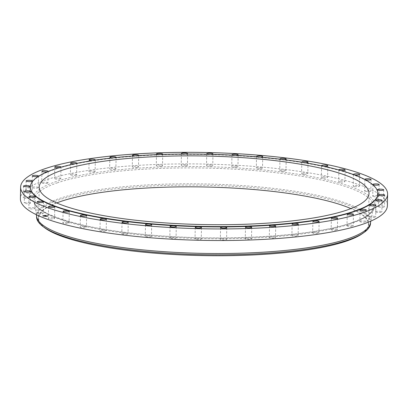 <?xml version="1.0" encoding="UTF-8"?>
<svg xmlns="http://www.w3.org/2000/svg" width="408" height="408" viewBox="0 0 408 408"><rect width="100%" height="100%" fill="white"/><g stroke="black" fill="none" stroke-linecap="round" stroke-linejoin="round"><path stroke-width="0.31" stroke-dasharray="2.04 1.53" d="M53.035 217.841A3.116 0.648 1.1 0 0 49.914 217.775A3.116 0.648 1.1 0 0 48.338 218.311A3.116 0.648 1.1 0 0 49.873 218.897A3.116 0.648 1.1 0 0 52.994 218.958A3.116 0.648 1.1 0 0 54.57 218.428A3.116 0.648 1.1 0 0 53.035 217.841M377.869 193.968A173.793 36.133 1.1 0 0 250.124 156.626A173.793 36.133 1.1 0 0 54.366 169.549A173.793 36.133 1.1 0 0 30.355 187.292M353.532 174.583A3.116 0.648 1.1 0 0 354.399 174.91M338.992 169.978A3.116 0.648 1.1 0 0 340.685 170.452M321.688 165.837A3.116 0.648 1.1 0 0 323.937 166.342A3.116 0.648 1.1 0 0 324.11 166.352M301.956 162.221A3.116 0.648 1.1 0 0 304.592 162.71A3.116 0.648 1.1 0 0 305.026 162.721M280.214 159.196A3.116 0.648 1.1 0 0 283.203 159.645A3.116 0.648 1.1 0 0 283.82 159.64M256.907 156.825A3.116 0.648 1.1 0 0 260.202 157.213A3.116 0.648 1.1 0 0 260.926 157.177M232.529 155.157A3.116 0.648 1.1 0 0 236.059 155.458A3.116 0.648 1.1 0 0 236.819 155.397M207.59 154.219A3.116 0.648 1.1 0 0 211.268 154.423A3.116 0.648 1.1 0 0 211.992 154.331M182.611 154.03A3.116 0.648 1.1 0 0 186.329 154.122A3.116 0.648 1.1 0 0 186.966 154.01M158.115 154.591A3.116 0.648 1.1 0 0 161.752 154.566A3.116 0.648 1.1 0 0 162.267 154.443M134.614 155.887A3.116 0.648 1.1 0 0 138.037 155.744A3.116 0.648 1.1 0 0 138.414 155.626M112.588 157.886A3.116 0.648 1.1 0 0 115.668 157.631A3.116 0.648 1.1 0 0 115.903 157.534M92.494 160.543A3.116 0.648 1.1 0 0 95.1 160.191A3.116 0.648 1.1 0 0 95.207 160.13M74.746 163.786A3.116 0.648 1.1 0 0 76.75 163.368A3.116 0.648 1.1 0 0 76.755 163.363M59.696 167.54A3.116 0.648 1.1 0 0 60.925 167.188M387.376 205.739A183.524 38.158 1.1 0 0 252.476 166.306A183.524 38.158 1.1 0 0 45.757 179.954A183.524 38.158 1.1 0 0 20.4 198.691M56.702 202.944A164.919 34.287 1.1 0 0 38.633 218.086A164.919 34.287 1.1 0 0 159.859 253.521A164.919 34.287 1.1 0 0 345.627 241.256A164.919 34.287 1.1 0 0 368.414 224.415A164.919 34.287 1.1 0 0 350.941 208.595M362.11 233.815A165.266 34.359 1.1 0 0 269.137 190.913A165.266 34.359 1.1 0 0 61.118 201.2A165.266 34.359 1.1 0 0 44.569 227.72M370.525 223.151A167.005 34.721 1.1 0 0 247.763 187.272A167.005 34.721 1.1 0 0 59.65 199.685A167.005 34.721 1.1 0 0 36.572 216.74M370.408 223.161A167.005 34.721 1.1 0 0 370.546 221.87A167.005 34.721 1.1 0 0 247.789 185.987A167.005 34.721 1.1 0 0 59.675 198.4A167.005 34.721 1.1 0 0 36.598 215.455A167.005 34.721 1.1 0 0 36.689 216.75M340.624 182.055A3.116 0.648 1.1 0 0 344.918 181.535A3.116 0.648 1.1 0 0 342.985 180.897A3.116 0.648 1.1 0 0 338.691 181.417A3.116 0.648 1.1 0 0 340.624 182.055M84.063 226.501A3.116 0.648 1.1 0 0 80.187 227.057A3.116 0.648 1.1 0 0 82.543 227.73A3.116 0.648 1.1 0 0 86.414 227.179A3.116 0.648 1.1 0 0 84.063 226.501M323.717 177.929A3.116 0.648 1.1 0 0 327.588 177.373A3.116 0.648 1.1 0 0 325.237 176.7A3.116 0.648 1.1 0 0 321.361 177.256A3.116 0.648 1.1 0 0 323.717 177.929M103.408 230.138A3.116 0.648 1.1 0 0 99.97 230.714A3.116 0.648 1.1 0 0 102.765 231.412A3.116 0.648 1.1 0 0 106.197 230.836A3.116 0.648 1.1 0 0 103.408 230.138M304.373 174.292A3.116 0.648 1.1 0 0 307.805 173.716A3.116 0.648 1.1 0 0 305.016 173.018A3.116 0.648 1.1 0 0 301.578 173.599A3.116 0.648 1.1 0 0 304.373 174.292M124.797 233.203A3.116 0.648 1.1 0 0 121.803 233.789A3.116 0.648 1.1 0 0 125.042 234.498A3.116 0.648 1.1 0 0 128.03 233.911A3.116 0.648 1.1 0 0 124.797 233.203M282.979 171.233A3.116 0.648 1.1 0 0 285.972 170.641A3.116 0.648 1.1 0 0 282.734 169.932A3.116 0.648 1.1 0 0 279.745 170.524A3.116 0.648 1.1 0 0 282.979 171.233M147.798 235.635A3.116 0.648 1.1 0 0 145.248 236.222A3.116 0.648 1.1 0 0 148.925 236.926A3.116 0.648 1.1 0 0 151.475 236.339A3.116 0.648 1.1 0 0 147.798 235.635M259.978 168.795A3.116 0.648 1.1 0 0 262.528 168.208A3.116 0.648 1.1 0 0 258.851 167.504A3.116 0.648 1.1 0 0 256.3 168.091A3.116 0.648 1.1 0 0 259.978 168.795M171.941 237.385A3.116 0.648 1.1 0 0 169.82 237.961A3.116 0.648 1.1 0 0 173.925 238.649A3.116 0.648 1.1 0 0 176.047 238.078A3.116 0.648 1.1 0 0 171.941 237.385M235.839 167.045A3.116 0.648 1.1 0 0 237.956 166.474A3.116 0.648 1.1 0 0 233.85 165.781A3.116 0.648 1.1 0 0 231.729 166.352A3.116 0.648 1.1 0 0 235.839 167.045M196.733 238.425A3.116 0.648 1.1 0 0 195.024 238.966A3.116 0.648 1.1 0 0 199.543 239.634A3.116 0.648 1.1 0 0 201.251 239.088A3.116 0.648 1.1 0 0 196.733 238.425M211.043 166.005A3.116 0.648 1.1 0 0 212.757 165.464A3.116 0.648 1.1 0 0 208.238 164.801A3.116 0.648 1.1 0 0 206.524 165.342A3.116 0.648 1.1 0 0 211.043 166.005M221.671 238.726A3.116 0.648 1.1 0 0 220.346 239.226A3.116 0.648 1.1 0 0 222.013 239.833A3.116 0.648 1.1 0 0 225.242 239.853A3.116 0.648 1.1 0 0 226.573 239.348A3.116 0.648 1.1 0 0 224.9 238.741A3.116 0.648 1.1 0 0 221.671 238.726M186.104 165.709A3.116 0.648 1.1 0 0 187.435 165.204A3.116 0.648 1.1 0 0 185.762 164.597A3.116 0.648 1.1 0 0 182.534 164.582A3.116 0.648 1.1 0 0 181.208 165.082A3.116 0.648 1.1 0 0 182.876 165.689A3.116 0.648 1.1 0 0 186.104 165.709M246.248 238.282A3.116 0.648 1.1 0 0 245.264 238.731A3.116 0.648 1.1 0 0 247.136 239.363A3.116 0.648 1.1 0 0 250.507 239.302A3.116 0.648 1.1 0 0 251.491 238.853A3.116 0.648 1.1 0 0 249.619 238.221A3.116 0.648 1.1 0 0 246.248 238.282M161.527 166.148A3.116 0.648 1.1 0 0 162.511 165.699A3.116 0.648 1.1 0 0 160.645 165.067A3.116 0.648 1.1 0 0 157.269 165.128A3.116 0.648 1.1 0 0 156.284 165.577A3.116 0.648 1.1 0 0 158.156 166.209A3.116 0.648 1.1 0 0 161.527 166.148M269.963 237.104A3.116 0.648 1.1 0 0 269.28 237.492A3.116 0.648 1.1 0 0 271.356 238.144A3.116 0.648 1.1 0 0 274.824 238.002A3.116 0.648 1.1 0 0 275.507 237.614A3.116 0.648 1.1 0 0 273.431 236.961A3.116 0.648 1.1 0 0 269.963 237.104M137.817 167.326A3.116 0.648 1.1 0 0 138.496 166.938A3.116 0.648 1.1 0 0 136.42 166.286A3.116 0.648 1.1 0 0 132.952 166.428A3.116 0.648 1.1 0 0 132.269 166.816A3.116 0.648 1.1 0 0 134.349 167.469A3.116 0.648 1.1 0 0 137.817 167.326M292.332 235.217A3.116 0.648 1.1 0 0 291.904 235.533A3.116 0.648 1.1 0 0 294.188 236.201A3.116 0.648 1.1 0 0 297.697 235.972A3.116 0.648 1.1 0 0 298.131 235.656A3.116 0.648 1.1 0 0 295.841 234.983A3.116 0.648 1.1 0 0 292.332 235.217M115.444 169.213A3.116 0.648 1.1 0 0 115.877 168.897A3.116 0.648 1.1 0 0 113.587 168.229A3.116 0.648 1.1 0 0 110.078 168.458A3.116 0.648 1.1 0 0 109.65 168.779A3.116 0.648 1.1 0 0 111.94 169.447A3.116 0.648 1.1 0 0 115.444 169.213M312.9 232.657A3.116 0.648 1.1 0 0 312.666 232.897A3.116 0.648 1.1 0 0 315.175 233.58A3.116 0.648 1.1 0 0 318.663 233.254A3.116 0.648 1.1 0 0 318.893 233.014A3.116 0.648 1.1 0 0 316.389 232.331A3.116 0.648 1.1 0 0 312.9 232.657M94.875 171.773A3.116 0.648 1.1 0 0 95.11 171.533A3.116 0.648 1.1 0 0 92.606 170.85A3.116 0.648 1.1 0 0 89.117 171.176A3.116 0.648 1.1 0 0 88.883 171.416A3.116 0.648 1.1 0 0 91.387 172.1A3.116 0.648 1.1 0 0 94.875 171.773M331.25 229.48A3.116 0.648 1.1 0 0 331.158 229.633A3.116 0.648 1.1 0 0 333.882 230.326A3.116 0.648 1.1 0 0 337.288 229.903A3.116 0.648 1.1 0 0 337.385 229.75A3.116 0.648 1.1 0 0 334.657 229.056A3.116 0.648 1.1 0 0 331.25 229.48M76.526 174.956A3.116 0.648 1.1 0 0 76.622 174.797A3.116 0.648 1.1 0 0 73.894 174.104A3.116 0.648 1.1 0 0 70.487 174.527A3.116 0.648 1.1 0 0 70.395 174.68A3.116 0.648 1.1 0 0 73.119 175.374A3.116 0.648 1.1 0 0 76.526 174.956M347.009 225.741A3.116 0.648 1.1 0 0 346.989 225.808A3.116 0.648 1.1 0 0 349.936 226.511A3.116 0.648 1.1 0 0 353.2 225.991A3.116 0.648 1.1 0 0 353.216 225.925A3.116 0.648 1.1 0 0 350.273 225.221A3.116 0.648 1.1 0 0 347.009 225.741M60.772 178.689A3.116 0.648 1.1 0 0 60.787 178.622A3.116 0.648 1.1 0 0 57.839 177.919A3.116 0.648 1.1 0 0 54.575 178.439A3.116 0.648 1.1 0 0 54.56 178.505A3.116 0.648 1.1 0 0 57.508 179.209A3.116 0.648 1.1 0 0 60.772 178.689M359.851 221.529A3.116 0.648 1.1 0 0 363.018 222.212A3.116 0.648 1.1 0 0 366.078 221.621A3.116 0.648 1.1 0 0 366.073 221.595A3.116 0.648 1.1 0 0 362.906 220.912A3.116 0.648 1.1 0 0 359.846 221.503A3.116 0.648 1.1 0 0 359.851 221.529M47.925 182.901A3.116 0.648 1.1 0 0 44.763 182.218A3.116 0.648 1.1 0 0 41.703 182.809A3.116 0.648 1.1 0 0 41.703 182.835A3.116 0.648 1.1 0 0 44.87 183.518A3.116 0.648 1.1 0 0 47.93 182.927A3.116 0.648 1.1 0 0 47.925 182.901M369.52 216.923A3.116 0.648 1.1 0 0 372.856 217.515A3.116 0.648 1.1 0 0 375.697 216.923A3.116 0.648 1.1 0 0 375.646 216.801A3.116 0.648 1.1 0 0 372.305 216.214A3.116 0.648 1.1 0 0 369.47 216.801A3.116 0.648 1.1 0 0 369.52 216.923M38.26 187.507A3.116 0.648 1.1 0 0 34.92 186.915A3.116 0.648 1.1 0 0 32.084 187.507A3.116 0.648 1.1 0 0 32.135 187.629A3.116 0.648 1.1 0 0 35.476 188.216A3.116 0.648 1.1 0 0 38.311 187.629A3.116 0.648 1.1 0 0 38.26 187.507M375.814 212.017A3.116 0.648 1.1 0 0 379.262 212.517A3.116 0.648 1.1 0 0 381.883 211.925A3.116 0.648 1.1 0 0 381.72 211.711A3.116 0.648 1.1 0 0 378.267 211.216A3.116 0.648 1.1 0 0 375.651 211.808A3.116 0.648 1.1 0 0 375.814 212.017M31.962 192.413A3.116 0.648 1.1 0 0 28.514 191.918A3.116 0.648 1.1 0 0 25.898 192.505A3.116 0.648 1.1 0 0 26.061 192.719A3.116 0.648 1.1 0 0 29.509 193.214A3.116 0.648 1.1 0 0 32.125 192.622A3.116 0.648 1.1 0 0 31.962 192.413M378.614 206.912A3.116 0.648 1.1 0 0 382.107 207.315A3.116 0.648 1.1 0 0 384.504 206.734A3.116 0.648 1.1 0 0 384.173 206.433A3.116 0.648 1.1 0 0 380.674 206.03A3.116 0.648 1.1 0 0 378.277 206.611A3.116 0.648 1.1 0 0 378.614 206.912M29.167 197.518A3.116 0.648 1.1 0 0 25.668 197.115A3.116 0.648 1.1 0 0 23.271 197.696A3.116 0.648 1.1 0 0 23.608 197.997A3.116 0.648 1.1 0 0 27.101 198.4A3.116 0.648 1.1 0 0 29.498 197.819A3.116 0.648 1.1 0 0 29.167 197.518M377.854 201.71A3.116 0.648 1.1 0 0 381.332 202.021A3.116 0.648 1.1 0 0 383.52 201.45A3.116 0.648 1.1 0 0 382.954 201.062A3.116 0.648 1.1 0 0 379.476 200.751A3.116 0.648 1.1 0 0 377.288 201.328A3.116 0.648 1.1 0 0 377.854 201.71M29.927 202.72A3.116 0.648 1.1 0 0 26.444 202.409A3.116 0.648 1.1 0 0 24.261 202.985A3.116 0.648 1.1 0 0 24.822 203.368A3.116 0.648 1.1 0 0 28.305 203.679A3.116 0.648 1.1 0 0 30.488 203.102A3.116 0.648 1.1 0 0 29.927 202.72M373.55 196.523A3.116 0.648 1.1 0 0 376.961 196.743A3.116 0.648 1.1 0 0 378.935 196.182A3.116 0.648 1.1 0 0 378.094 195.718A3.116 0.648 1.1 0 0 374.682 195.498A3.116 0.648 1.1 0 0 372.708 196.059A3.116 0.648 1.1 0 0 373.55 196.523M34.226 207.907A3.116 0.648 1.1 0 0 30.814 207.687A3.116 0.648 1.1 0 0 28.84 208.248A3.116 0.648 1.1 0 0 29.682 208.712A3.116 0.648 1.1 0 0 33.094 208.932A3.116 0.648 1.1 0 0 35.068 208.371A3.116 0.648 1.1 0 0 34.226 207.907M365.798 191.449A3.116 0.648 1.1 0 0 369.082 191.587A3.116 0.648 1.1 0 0 370.857 191.036A3.116 0.648 1.1 0 0 369.684 190.505A3.116 0.648 1.1 0 0 366.399 190.368A3.116 0.648 1.1 0 0 364.625 190.919A3.116 0.648 1.1 0 0 365.798 191.449M41.983 212.981A3.116 0.648 1.1 0 0 38.694 212.843A3.116 0.648 1.1 0 0 36.924 213.394A3.116 0.648 1.1 0 0 38.092 213.925A3.116 0.648 1.1 0 0 41.381 214.062A3.116 0.648 1.1 0 0 43.151 213.511A3.116 0.648 1.1 0 0 41.983 212.981M354.746 186.594A3.116 0.648 1.1 0 0 357.862 186.655A3.116 0.648 1.1 0 0 359.438 186.124A3.116 0.648 1.1 0 0 357.903 185.533A3.116 0.648 1.1 0 0 354.781 185.472A3.116 0.648 1.1 0 0 353.211 186.002A3.116 0.648 1.1 0 0 354.746 186.594M67.157 222.375A3.116 0.648 1.1 0 0 62.863 222.895A3.116 0.648 1.1 0 0 64.79 223.533A3.116 0.648 1.1 0 0 69.09 223.013A3.116 0.648 1.1 0 0 67.157 222.375M46.594 216.485A2.78 0.576 1.1 0 0 48.124 216A2.78 0.576 1.1 0 0 44.09 215.409A2.78 0.576 1.1 0 0 42.559 215.893A2.78 0.576 1.1 0 0 46.594 216.485M44.09 215.327A2.78 0.576 -178.9 0 1 48.124 215.919A2.78 0.576 -178.9 0 1 46.594 216.403A2.78 0.576 -178.9 0 1 42.565 215.812A2.78 0.576 -178.9 0 1 44.09 215.327M46.328 216.291A2.193 0.454 -178.9 0 1 43.151 215.822A2.193 0.454 -178.9 0 1 44.355 215.439A2.193 0.454 -178.9 0 1 47.532 215.909A2.193 0.454 -178.9 0 1 46.328 216.291M44.355 215.521A2.193 0.454 1.1 0 0 43.151 215.903A2.193 0.454 1.1 0 0 46.328 216.373A2.193 0.454 1.1 0 0 47.532 215.99A2.193 0.454 1.1 0 0 44.355 215.521M46.022 215.944L45.155 216.199L46.726 216.164L46.084 215.801L46.731 216.082L45.155 216.118L46.257 215.924L45.467 215.613L44.671 215.985L46.033 215.858L44.406 215.786L46.033 215.776M46.078 215.868L45.089 216.031M44.911 215.781L44.227 215.847L44.911 215.699M45.125 215.776L44.671 215.669L45.14 215.628M45.074 216.194L44.752 215.99L46.099 215.985M57.599 182.748A169.754 35.292 1.1 0 0 34.241 201.399A169.754 35.292 1.1 0 0 161.981 236.778A169.754 35.292 1.1 0 0 350.135 223.931A169.754 35.292 1.1 0 0 373.442 207.912A169.754 35.292 1.1 0 0 251.848 170.36A169.754 35.292 1.1 0 0 57.599 182.748M56.442 181.458A171.12 35.578 1.1 0 0 117.101 231.285A171.12 35.578 1.1 0 0 351.334 222.972A171.12 35.578 1.1 0 0 290.675 173.145A171.12 35.578 1.1 0 0 56.442 181.458M48.562 206.723L48.338 218.311M54.789 206.841L54.57 218.428M39.229 187.124L38.633 218.086M36.587 216.102L36.598 215.455M36.363 214.705L34.241 201.399C34.649 213.629 80.33 228.74 143.55 234.371C218.479 241.995 311.523 236.859 350.865 223.018C361.116 219.529 367.904 215.868 371.234 212.017L373.442 207.912L370.811 221.131M370.535 222.513L370.546 221.87M369.005 193.453L368.414 224.415M345.137 169.952L344.918 181.535M338.91 169.83L338.691 181.417M80.412 215.475L80.187 227.057M86.639 215.592L86.414 227.179M327.813 165.791L327.588 177.373M321.586 165.668L321.361 177.256M100.195 219.132L99.97 230.714M106.422 219.249L106.197 230.836M308.03 162.134L307.805 173.716M301.803 162.012L301.578 173.599M122.028 222.207L121.803 233.789M128.255 222.324L128.03 233.911M286.197 159.059L285.972 170.641M279.97 158.936L279.745 170.524M145.472 224.635L145.248 236.222M151.7 224.757L151.475 236.339M262.752 156.626L262.528 168.208M256.525 156.504L256.3 168.091M170.044 226.374L169.82 237.961M176.271 226.496L176.047 238.078M238.18 154.887L237.956 166.474M231.953 154.77L231.729 166.352M195.243 227.384L195.024 238.966M201.476 227.501L201.251 239.088M212.976 153.877L212.757 165.464M206.749 153.76L206.524 165.342M220.565 227.644L220.346 239.226M226.792 227.761L226.573 239.348M187.654 153.617L187.435 165.204M181.427 153.5L181.208 165.082M245.489 227.149L245.264 238.731M251.716 227.266L251.491 238.853M162.736 154.112L162.511 165.699M156.509 153.994L156.284 165.577M269.504 225.91L269.28 237.492M275.731 226.027L275.507 237.614M138.72 155.351L138.496 166.938M132.493 155.234L132.269 166.816M292.123 223.951L291.904 235.533M298.35 224.069L298.131 235.656M116.096 157.315L115.877 168.897M109.869 157.192L109.65 168.779M312.89 221.309L312.666 232.897M319.117 221.432L318.893 233.014M95.334 159.951L95.11 171.533M89.107 159.829L88.883 171.416M331.378 218.045L331.158 229.633M337.605 218.168L337.385 229.75M76.842 163.215L76.622 174.797M70.615 163.098L70.395 174.68M347.213 214.22L346.989 225.808M353.44 214.343L353.216 225.925M61.011 167.04L60.787 178.622M54.784 166.918L54.56 178.505M366.297 210.038L366.078 221.621M360.07 209.916L359.846 221.503M41.922 171.222L41.703 182.809M48.154 171.345L47.93 182.927M375.916 205.336L375.697 216.923M369.689 205.219L369.47 216.801M32.303 175.924L32.084 187.507M38.53 176.042L38.311 187.629M382.102 200.343L381.883 211.925M375.875 200.221L375.651 211.808M26.117 180.923L25.898 192.505M32.349 181.04L32.125 192.622M384.729 195.146L384.504 206.734M378.502 195.029L378.277 206.611M23.496 186.114L23.271 197.696M29.723 186.232L29.498 197.819M383.739 189.863L383.52 201.45M377.512 189.746L377.288 201.328M24.48 191.398L24.261 202.985M30.712 191.515L30.488 203.102M379.16 184.595L378.935 196.182M372.932 184.477L372.708 196.059M29.065 196.666L28.84 208.248M35.292 196.784L35.068 208.371M371.076 179.454L370.857 191.036M364.849 179.331L364.625 190.919M37.143 201.807L36.924 213.394M43.376 201.929L43.151 213.511M359.662 174.537L359.438 186.124M353.43 174.42L353.211 186.002M63.082 211.308L62.863 222.895M69.309 211.431L69.09 223.013"/><path stroke-width="0.61" d="M53.254 206.254A3.116 0.648 1.1 0 0 50.138 206.193A3.116 0.648 1.1 0 0 48.562 206.723A3.116 0.648 1.1 0 0 50.097 207.315A3.116 0.648 1.1 0 0 53.218 207.376A3.116 0.648 1.1 0 0 54.789 206.841A3.116 0.648 1.1 0 0 53.254 206.254M362.243 212.894A183.524 38.158 1.1 0 0 387.6 194.152A183.524 38.158 1.1 0 0 252.7 154.724A183.524 38.158 1.1 0 0 45.982 168.366A183.524 38.158 1.1 0 0 20.624 187.109A183.524 38.158 1.1 0 0 155.524 226.537A183.524 38.158 1.1 0 0 362.243 212.894M30.36 186.951L30.355 187.292A173.793 36.133 1.1 0 0 158.1 224.635A173.793 36.133 1.1 0 0 353.858 211.711A173.793 36.133 1.1 0 0 377.869 193.968L377.874 193.627A173.793 36.133 1.1 0 0 250.13 156.284A173.793 36.133 1.1 0 0 54.371 169.208A173.793 36.133 1.1 0 0 30.36 186.951A173.793 36.133 1.1 0 0 158.105 224.293A173.793 36.133 1.1 0 0 353.864 211.369A173.793 36.133 1.1 0 0 377.874 193.627M67.376 210.793A3.116 0.648 1.1 0 0 63.082 211.308A3.116 0.648 1.1 0 0 65.015 211.946A3.116 0.648 1.1 0 0 69.309 211.431A3.116 0.648 1.1 0 0 67.376 210.793M84.283 214.919A3.116 0.648 1.1 0 0 80.412 215.475A3.116 0.648 1.1 0 0 82.763 216.148A3.116 0.648 1.1 0 0 86.639 215.592A3.116 0.648 1.1 0 0 84.283 214.919M103.627 218.55A3.116 0.648 1.1 0 0 100.195 219.132A3.116 0.648 1.1 0 0 102.984 219.825A3.116 0.648 1.1 0 0 106.422 219.249A3.116 0.648 1.1 0 0 103.627 218.55M125.021 221.615A3.116 0.648 1.1 0 0 122.028 222.207A3.116 0.648 1.1 0 0 125.266 222.916A3.116 0.648 1.1 0 0 128.255 222.324A3.116 0.648 1.1 0 0 125.021 221.615M148.022 224.048A3.116 0.648 1.1 0 0 145.472 224.635A3.116 0.648 1.1 0 0 149.149 225.344A3.116 0.648 1.1 0 0 151.7 224.757A3.116 0.648 1.1 0 0 148.022 224.048M172.161 225.803A3.116 0.648 1.1 0 0 170.044 226.374A3.116 0.648 1.1 0 0 174.15 227.067A3.116 0.648 1.1 0 0 176.271 226.496A3.116 0.648 1.1 0 0 172.161 225.803M196.957 226.838A3.116 0.648 1.1 0 0 195.243 227.384A3.116 0.648 1.1 0 0 199.762 228.046A3.116 0.648 1.1 0 0 201.476 227.501A3.116 0.648 1.1 0 0 196.957 226.838M221.896 227.139A3.116 0.648 1.1 0 0 220.565 227.644A3.116 0.648 1.1 0 0 222.238 228.251A3.116 0.648 1.1 0 0 225.466 228.266A3.116 0.648 1.1 0 0 226.792 227.761A3.116 0.648 1.1 0 0 225.124 227.154A3.116 0.648 1.1 0 0 221.896 227.139M246.473 226.695A3.116 0.648 1.1 0 0 245.489 227.149A3.116 0.648 1.1 0 0 247.355 227.776A3.116 0.648 1.1 0 0 250.731 227.72A3.116 0.648 1.1 0 0 251.716 227.266A3.116 0.648 1.1 0 0 249.844 226.639A3.116 0.648 1.1 0 0 246.473 226.695M270.183 225.517A3.116 0.648 1.1 0 0 269.504 225.91A3.116 0.648 1.1 0 0 271.58 226.557A3.116 0.648 1.1 0 0 275.048 226.42A3.116 0.648 1.1 0 0 275.731 226.027A3.116 0.648 1.1 0 0 273.651 225.374A3.116 0.648 1.1 0 0 270.183 225.517M292.556 223.63A3.116 0.648 1.1 0 0 292.123 223.951A3.116 0.648 1.1 0 0 294.413 224.619A3.116 0.648 1.1 0 0 297.922 224.385A3.116 0.648 1.1 0 0 298.35 224.069A3.116 0.648 1.1 0 0 296.06 223.4A3.116 0.648 1.1 0 0 292.556 223.63M313.125 221.07A3.116 0.648 1.1 0 0 312.89 221.309A3.116 0.648 1.1 0 0 315.394 221.993A3.116 0.648 1.1 0 0 318.883 221.671A3.116 0.648 1.1 0 0 319.117 221.432A3.116 0.648 1.1 0 0 316.613 220.748A3.116 0.648 1.1 0 0 313.125 221.07M331.475 217.892A3.116 0.648 1.1 0 0 331.378 218.045A3.116 0.648 1.1 0 0 334.106 218.744A3.116 0.648 1.1 0 0 337.513 218.321A3.116 0.648 1.1 0 0 337.605 218.168A3.116 0.648 1.1 0 0 334.881 217.469A3.116 0.648 1.1 0 0 331.475 217.892M347.228 214.159A3.116 0.648 1.1 0 0 347.213 214.22A3.116 0.648 1.1 0 0 350.161 214.924A3.116 0.648 1.1 0 0 353.425 214.404A3.116 0.648 1.1 0 0 353.44 214.343A3.116 0.648 1.1 0 0 350.492 213.639A3.116 0.648 1.1 0 0 347.228 214.159M360.075 209.947A3.116 0.648 1.1 0 0 363.237 210.625A3.116 0.648 1.1 0 0 366.297 210.038A3.116 0.648 1.1 0 0 366.297 210.008A3.116 0.648 1.1 0 0 363.13 209.329A3.116 0.648 1.1 0 0 360.07 209.916A3.116 0.648 1.1 0 0 360.075 209.947M369.74 205.341A3.116 0.648 1.1 0 0 373.08 205.928A3.116 0.648 1.1 0 0 375.916 205.336A3.116 0.648 1.1 0 0 375.865 205.219A3.116 0.648 1.1 0 0 372.524 204.627A3.116 0.648 1.1 0 0 369.689 205.219A3.116 0.648 1.1 0 0 369.74 205.341M376.038 200.435A3.116 0.648 1.1 0 0 379.486 200.93A3.116 0.648 1.1 0 0 382.102 200.343A3.116 0.648 1.1 0 0 381.939 200.129A3.116 0.648 1.1 0 0 378.491 199.634A3.116 0.648 1.1 0 0 375.875 200.221A3.116 0.648 1.1 0 0 376.038 200.435M378.833 195.33A3.116 0.648 1.1 0 0 382.332 195.733A3.116 0.648 1.1 0 0 384.729 195.146A3.116 0.648 1.1 0 0 384.392 194.846A3.116 0.648 1.1 0 0 380.899 194.443A3.116 0.648 1.1 0 0 378.502 195.029A3.116 0.648 1.1 0 0 378.833 195.33M378.073 190.128A3.116 0.648 1.1 0 0 381.556 190.439A3.116 0.648 1.1 0 0 383.739 189.863A3.116 0.648 1.1 0 0 383.178 189.48A3.116 0.648 1.1 0 0 379.695 189.169A3.116 0.648 1.1 0 0 377.512 189.746A3.116 0.648 1.1 0 0 378.073 190.128M373.774 184.936A3.116 0.648 1.1 0 0 377.186 185.161A3.116 0.648 1.1 0 0 379.16 184.595A3.116 0.648 1.1 0 0 378.318 184.136A3.116 0.648 1.1 0 0 374.906 183.911A3.116 0.648 1.1 0 0 372.932 184.477A3.116 0.648 1.1 0 0 373.774 184.936M366.017 179.862A3.116 0.648 1.1 0 0 369.306 179.999A3.116 0.648 1.1 0 0 371.076 179.454A3.116 0.648 1.1 0 0 369.908 178.923A3.116 0.648 1.1 0 0 366.619 178.786A3.116 0.648 1.1 0 0 364.849 179.331A3.116 0.648 1.1 0 0 366.017 179.862M354.399 174.91A3.116 0.648 1.1 0 0 354.965 175.006A3.116 0.648 1.1 0 0 358.086 175.068A3.116 0.648 1.1 0 0 359.662 174.537A3.116 0.648 1.1 0 0 358.127 173.951A3.116 0.648 1.1 0 0 355.006 173.885A3.116 0.648 1.1 0 0 353.43 174.42A3.116 0.648 1.1 0 0 353.532 174.583M340.685 170.452A3.116 0.648 1.1 0 0 340.843 170.468A3.116 0.648 1.1 0 0 345.137 169.952A3.116 0.648 1.1 0 0 343.21 169.315A3.116 0.648 1.1 0 0 338.91 169.83A3.116 0.648 1.1 0 0 338.992 169.978M324.11 166.352A3.116 0.648 1.1 0 0 327.813 165.791A3.116 0.648 1.1 0 0 325.457 165.113A3.116 0.648 1.1 0 0 321.586 165.668A3.116 0.648 1.1 0 0 321.688 165.837M305.026 162.721A3.116 0.648 1.1 0 0 308.03 162.134A3.116 0.648 1.1 0 0 305.235 161.435A3.116 0.648 1.1 0 0 301.803 162.012A3.116 0.648 1.1 0 0 301.956 162.221M283.82 159.64A3.116 0.648 1.1 0 0 286.197 159.059A3.116 0.648 1.1 0 0 282.958 158.345A3.116 0.648 1.1 0 0 279.97 158.936A3.116 0.648 1.1 0 0 280.214 159.196M260.926 157.177A3.116 0.648 1.1 0 0 262.752 156.626A3.116 0.648 1.1 0 0 259.075 155.917A3.116 0.648 1.1 0 0 256.525 156.504A3.116 0.648 1.1 0 0 256.907 156.825M236.819 155.397A3.116 0.648 1.1 0 0 238.18 154.887A3.116 0.648 1.1 0 0 234.075 154.193A3.116 0.648 1.1 0 0 231.953 154.77A3.116 0.648 1.1 0 0 232.529 155.157M211.992 154.331A3.116 0.648 1.1 0 0 212.976 153.877A3.116 0.648 1.1 0 0 208.457 153.214A3.116 0.648 1.1 0 0 206.749 153.76A3.116 0.648 1.1 0 0 207.59 154.219M186.966 154.01A3.116 0.648 1.1 0 0 187.654 153.617A3.116 0.648 1.1 0 0 185.987 153.01A3.116 0.648 1.1 0 0 182.759 152.995A3.116 0.648 1.1 0 0 181.427 153.5A3.116 0.648 1.1 0 0 182.611 154.03M162.267 154.443A3.116 0.648 1.1 0 0 162.736 154.112A3.116 0.648 1.1 0 0 160.864 153.484A3.116 0.648 1.1 0 0 157.493 153.541A3.116 0.648 1.1 0 0 156.509 153.994A3.116 0.648 1.1 0 0 158.115 154.591M138.414 155.626A3.116 0.648 1.1 0 0 138.72 155.351A3.116 0.648 1.1 0 0 136.644 154.703A3.116 0.648 1.1 0 0 133.176 154.846A3.116 0.648 1.1 0 0 132.493 155.234A3.116 0.648 1.1 0 0 134.614 155.887M115.903 157.534A3.116 0.648 1.1 0 0 116.096 157.315A3.116 0.648 1.1 0 0 113.812 156.641A3.116 0.648 1.1 0 0 110.303 156.876A3.116 0.648 1.1 0 0 109.869 157.192A3.116 0.648 1.1 0 0 112.588 157.886M95.207 160.13A3.116 0.648 1.1 0 0 95.334 159.951A3.116 0.648 1.1 0 0 92.825 159.268A3.116 0.648 1.1 0 0 89.337 159.594A3.116 0.648 1.1 0 0 89.107 159.829A3.116 0.648 1.1 0 0 92.494 160.543M76.755 163.363A3.116 0.648 1.1 0 0 76.842 163.215A3.116 0.648 1.1 0 0 74.118 162.522A3.116 0.648 1.1 0 0 70.712 162.94A3.116 0.648 1.1 0 0 70.615 163.098A3.116 0.648 1.1 0 0 74.746 163.786M60.925 167.188A3.116 0.648 1.1 0 0 60.991 167.101A3.116 0.648 1.1 0 0 61.011 167.04A3.116 0.648 1.1 0 0 58.063 166.337A3.116 0.648 1.1 0 0 54.8 166.857A3.116 0.648 1.1 0 0 54.784 166.918A3.116 0.648 1.1 0 0 56.457 167.525A3.116 0.648 1.1 0 0 59.696 167.54M48.149 171.314A3.116 0.648 1.1 0 0 44.982 170.636A3.116 0.648 1.1 0 0 41.922 171.222A3.116 0.648 1.1 0 0 41.927 171.253A3.116 0.648 1.1 0 0 45.094 171.931A3.116 0.648 1.1 0 0 48.154 171.345A3.116 0.648 1.1 0 0 48.149 171.314M38.48 175.919A3.116 0.648 1.1 0 0 35.144 175.333A3.116 0.648 1.1 0 0 32.303 175.924A3.116 0.648 1.1 0 0 32.354 176.042A3.116 0.648 1.1 0 0 35.695 176.633A3.116 0.648 1.1 0 0 38.53 176.042A3.116 0.648 1.1 0 0 38.48 175.919M32.186 180.826A3.116 0.648 1.1 0 0 28.739 180.331A3.116 0.648 1.1 0 0 26.117 180.923A3.116 0.648 1.1 0 0 26.28 181.132A3.116 0.648 1.1 0 0 29.733 181.626A3.116 0.648 1.1 0 0 32.349 181.04A3.116 0.648 1.1 0 0 32.186 180.826M29.386 185.931A3.116 0.648 1.1 0 0 25.893 185.528A3.116 0.648 1.1 0 0 23.496 186.114A3.116 0.648 1.1 0 0 23.827 186.415A3.116 0.648 1.1 0 0 27.326 186.818A3.116 0.648 1.1 0 0 29.723 186.232A3.116 0.648 1.1 0 0 29.386 185.931M30.146 191.133A3.116 0.648 1.1 0 0 26.668 190.822A3.116 0.648 1.1 0 0 24.48 191.398A3.116 0.648 1.1 0 0 25.046 191.78A3.116 0.648 1.1 0 0 28.524 192.091A3.116 0.648 1.1 0 0 30.712 191.515A3.116 0.648 1.1 0 0 30.146 191.133M34.45 196.325A3.116 0.648 1.1 0 0 31.039 196.1A3.116 0.648 1.1 0 0 29.065 196.666A3.116 0.648 1.1 0 0 29.906 197.125A3.116 0.648 1.1 0 0 33.318 197.35A3.116 0.648 1.1 0 0 35.292 196.784A3.116 0.648 1.1 0 0 34.45 196.325M42.203 201.399A3.116 0.648 1.1 0 0 38.918 201.261A3.116 0.648 1.1 0 0 37.143 201.807A3.116 0.648 1.1 0 0 38.316 202.337A3.116 0.648 1.1 0 0 41.601 202.48A3.116 0.648 1.1 0 0 43.376 201.929A3.116 0.648 1.1 0 0 42.203 201.399M20.624 187.109L20.4 198.691A183.524 38.158 1.1 0 0 155.3 238.124A183.524 38.158 1.1 0 0 362.018 224.476A183.524 38.158 1.1 0 0 387.376 205.739L387.6 194.152M62.016 170.284A164.919 34.287 1.1 0 0 39.229 187.124A164.919 34.287 1.1 0 0 160.456 222.559A164.919 34.287 1.1 0 0 346.219 210.293A164.919 34.287 1.1 0 0 369.005 193.453A164.919 34.287 1.1 0 0 247.778 158.018A164.919 34.287 1.1 0 0 62.016 170.284M350.941 208.595A164.919 34.287 1.1 0 0 209.085 187.078A164.919 34.287 1.1 0 0 61.419 201.246A164.919 34.287 1.1 0 0 56.702 202.944M36.587 216.102L36.572 216.74A167.005 34.721 1.1 0 0 42.922 226.481L44.569 227.72A165.266 34.359 1.1 0 0 182.488 254.954A165.266 34.359 1.1 0 0 345.928 241.301A165.266 34.359 1.1 0 0 362.11 233.815L363.803 232.642A167.005 34.721 1.1 0 0 370.525 223.151L370.535 222.513M42.922 226.481A167.005 34.721 1.1 0 0 182.289 254A167.005 34.721 1.1 0 0 347.448 240.205A167.005 34.721 1.1 0 0 363.803 232.642M36.363 214.705L36.689 216.75A167.005 34.721 1.1 0 0 162.364 251.558A167.005 34.721 1.1 0 0 347.473 238.92A167.005 34.721 1.1 0 0 370.408 223.161L370.811 221.131"/></g></svg>
